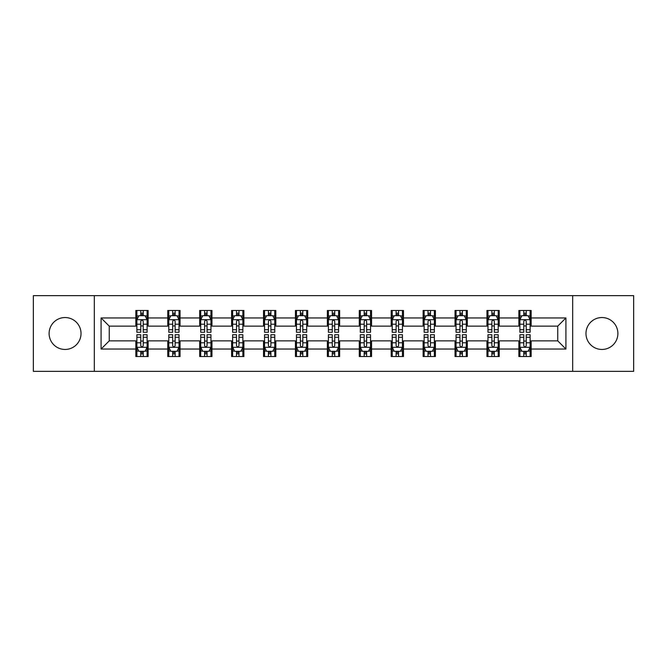 <?xml version="1.0" encoding="UTF-8"?>
<svg xmlns="http://www.w3.org/2000/svg" width="667" height="667" viewBox="0 0 667 667"><rect width="100%" height="100%" fill="white"/><g stroke="black" fill="none" stroke-linecap="round" stroke-linejoin="round"><path stroke-width="1" d="M601.934 317.542A15.958 15.958 0 0 0 585.976 333.5A15.958 15.958 0 0 0 601.934 349.458A15.958 15.958 0 0 0 617.892 333.5A15.958 15.958 0 0 0 601.934 317.542M65.066 317.542A15.958 15.958 0 0 0 49.108 333.5A15.958 15.958 0 0 0 65.066 349.458A15.958 15.958 0 0 0 81.024 333.5A15.958 15.958 0 0 0 65.066 317.542M572.678 371.352L633.65 371.352L633.65 295.648L572.678 295.648L572.678 371.352L94.322 371.352L94.322 295.648L33.35 295.648L33.35 371.352L94.322 371.352M572.678 295.648L94.322 295.648M531.149 317.951L531.149 310.48L518.868 310.48L518.868 317.951L499.224 317.951L499.224 310.48L486.952 310.48L486.952 317.951L467.309 317.951L467.309 310.48L455.036 310.48L455.036 317.951L435.393 317.951L435.393 310.48L423.111 310.48L423.111 317.951L403.477 317.951L403.477 310.48L391.195 310.48L391.195 317.951L371.552 317.951L371.552 310.48L359.28 310.48L359.28 317.951L339.636 317.951L339.636 310.48L327.364 310.48L327.364 317.951L307.72 317.951L307.72 310.48L295.448 310.48L295.448 317.951L275.805 317.951L275.805 310.48L263.523 310.48L263.523 317.951L243.889 317.951L243.889 310.48L231.607 310.48L231.607 317.951L211.964 317.951L211.964 310.48L199.691 310.48L199.691 317.951L180.048 317.951L180.048 310.48L167.776 310.48L167.776 317.951L148.132 317.951L148.132 310.48L135.851 310.48L135.851 317.951L101.076 317.951L101.076 349.049L109.255 340.862L135.851 340.862L135.851 356.52L148.132 356.52L148.132 340.862L167.776 340.862L167.776 356.52L180.048 356.52L180.048 340.862L199.691 340.862L199.691 356.52L211.964 356.52L211.964 340.862L231.607 340.862L231.607 356.52L243.889 356.52L243.889 340.862L263.523 340.862L263.523 356.52L275.805 356.52L275.805 340.862L295.448 340.862L295.448 356.52L307.72 356.52L307.72 340.862L327.364 340.862L327.364 356.52L339.636 356.52L339.636 340.862L359.28 340.862L359.28 356.52L371.552 356.52L371.552 340.862L391.195 340.862L391.195 356.52L403.477 356.52L403.477 340.862L423.111 340.862L423.111 356.52L435.393 356.52L435.393 340.862L455.036 340.862L455.036 356.52L467.309 356.52L467.309 340.862L486.952 340.862L486.952 356.52L499.224 356.52L499.224 340.862L518.868 340.862L518.868 356.52L531.149 356.52L531.149 340.862L557.745 340.862L557.745 326.138L531.149 326.138L531.149 317.951L565.924 317.951L565.924 349.049L531.149 349.049M518.868 349.049L499.224 349.049M486.952 349.049L467.309 349.049M455.036 349.049L435.393 349.049M423.111 349.049L403.477 349.049M391.195 349.049L371.552 349.049M359.28 349.049L339.636 349.049M327.364 349.049L307.72 349.049M295.448 349.049L275.805 349.049M263.523 349.049L243.889 349.049M231.607 349.049L211.964 349.049M199.691 349.049L180.048 349.049M167.776 349.049L148.132 349.049M135.851 349.049L101.076 349.049M518.868 317.951L518.868 326.138L499.224 326.138L499.224 317.951M486.952 317.951L486.952 326.138L467.309 326.138L467.309 317.951M455.036 317.951L455.036 326.138L435.393 326.138L435.393 317.951M423.111 317.951L423.111 326.138L403.477 326.138L403.477 317.951M391.195 317.951L391.195 326.138L371.552 326.138L371.552 317.951M359.28 317.951L359.28 326.138L339.636 326.138L339.636 317.951M327.364 317.951L327.364 326.138L307.72 326.138L307.72 317.951M295.448 317.951L295.448 326.138L275.805 326.138L275.805 317.951M263.523 317.951L263.523 326.138L243.889 326.138L243.889 317.951M231.607 317.951L231.607 326.138L211.964 326.138L211.964 317.951M199.691 317.951L199.691 326.138L180.048 326.138L180.048 317.951M167.776 317.951L167.776 326.138L148.132 326.138L148.132 317.951M135.851 317.951L135.851 326.138L109.255 326.138L101.076 317.951M109.255 326.138L109.255 340.862M565.924 349.049L557.745 340.862M557.745 326.138L565.924 317.951M135.851 315.599L136.877 315.599M140.762 315.599L143.222 315.599M147.107 315.599L148.132 315.599M135.851 325.93L136.877 325.93M140.762 325.93L143.222 325.93M147.107 325.93L148.132 325.93M135.851 341.07L136.877 341.07M140.762 341.07L143.222 341.07M147.107 341.07L148.132 341.07M135.851 351.401L136.877 351.401M140.762 351.401L143.222 351.401M147.107 351.401L148.132 351.401M167.776 341.07L168.793 341.07M172.686 341.07L175.138 341.07M179.023 341.07L180.048 341.07M167.776 351.401L168.793 351.401M172.686 351.401L175.138 351.401M179.023 351.401L180.048 351.401M167.776 315.599L168.793 315.599M172.686 315.599L175.138 315.599M179.023 315.599L180.048 315.599M167.776 325.93L168.793 325.93M172.686 325.93L175.138 325.93M179.023 325.93L180.048 325.93M199.691 341.07L200.717 341.07M204.602 341.07L207.053 341.07M210.947 341.07L211.964 341.07M199.691 351.401L200.717 351.401M204.602 351.401L207.053 351.401M210.947 351.401L211.964 351.401M199.691 315.599L200.717 315.599M204.602 315.599L207.053 315.599M210.947 315.599L211.964 315.599M199.691 325.93L200.717 325.93M204.602 325.93L207.053 325.93M210.947 325.93L211.964 325.93M231.607 341.07L232.633 341.07M236.518 341.07L238.978 341.07M242.863 341.07L243.889 341.07M231.607 351.401L232.633 351.401M236.518 351.401L238.978 351.401M242.863 351.401L243.889 351.401M231.607 315.599L232.633 315.599M236.518 315.599L238.978 315.599M242.863 315.599L243.889 315.599M231.607 325.93L232.633 325.93M236.518 325.93L238.978 325.93M242.863 325.93L243.889 325.93M263.523 341.07L264.549 341.07M268.434 341.07L270.894 341.07M274.779 341.07L275.805 341.07M263.523 351.401L264.549 351.401M268.434 351.401L270.894 351.401M274.779 351.401L275.805 351.401M263.523 315.599L264.549 315.599M268.434 315.599L270.894 315.599M274.779 315.599L275.805 315.599M263.523 325.93L264.549 325.93M268.434 325.93L270.894 325.93M274.779 325.93L275.805 325.93M295.448 341.07L296.465 341.07M300.358 341.07L302.81 341.07M306.695 341.07L307.72 341.07M295.448 351.401L296.465 351.401M300.358 351.401L302.81 351.401M306.695 351.401L307.72 351.401M295.448 315.599L296.465 315.599M300.358 315.599L302.81 315.599M306.695 315.599L307.72 315.599M295.448 325.93L296.465 325.93M300.358 325.93L302.81 325.93M306.695 325.93L307.72 325.93M327.364 341.07L328.389 341.07M332.274 341.07L334.726 341.07M338.611 341.07L339.636 341.07M327.364 351.401L328.389 351.401M332.274 351.401L334.726 351.401M338.611 351.401L339.636 351.401M327.364 315.599L328.389 315.599M332.274 315.599L334.726 315.599M338.611 315.599L339.636 315.599M327.364 325.93L328.389 325.93M332.274 325.93L334.726 325.93M338.611 325.93L339.636 325.93M359.28 341.07L360.305 341.07M364.19 341.07L366.642 341.07M370.535 341.07L371.552 341.07M359.28 351.401L360.305 351.401M364.19 351.401L366.642 351.401M370.535 351.401L371.552 351.401M359.28 315.599L360.305 315.599M364.19 315.599L366.642 315.599M370.535 315.599L371.552 315.599M359.28 325.93L360.305 325.93M364.19 325.93L366.642 325.93M370.535 325.93L371.552 325.93M391.195 341.07L392.221 341.07M396.106 341.07L398.566 341.07M402.451 341.07L403.477 341.07M391.195 351.401L392.221 351.401M396.106 351.401L398.566 351.401M402.451 351.401L403.477 351.401M391.195 315.599L392.221 315.599M396.106 315.599L398.566 315.599M402.451 315.599L403.477 315.599M391.195 325.93L392.221 325.93M396.106 325.93L398.566 325.93M402.451 325.93L403.477 325.93M423.111 341.07L424.137 341.07M428.022 341.07L430.482 341.07M434.367 341.07L435.393 341.07M423.111 351.401L424.137 351.401M428.022 351.401L430.482 351.401M434.367 351.401L435.393 351.401M423.111 315.599L424.137 315.599M428.022 315.599L430.482 315.599M434.367 315.599L435.393 315.599M423.111 325.93L424.137 325.93M428.022 325.93L430.482 325.93M434.367 325.93L435.393 325.93M455.036 341.07L456.053 341.07M459.947 341.07L462.398 341.07M466.283 341.07L467.309 341.07M455.036 351.401L456.053 351.401M459.947 351.401L462.398 351.401M466.283 351.401L467.309 351.401M455.036 315.599L456.053 315.599M459.947 315.599L462.398 315.599M466.283 315.599L467.309 315.599M455.036 325.93L456.053 325.93M459.947 325.93L462.398 325.93M466.283 325.93L467.309 325.93M486.952 341.07L487.977 341.07M491.862 341.07L494.314 341.07M498.207 341.07L499.224 341.07M486.952 351.401L487.977 351.401M491.862 351.401L494.314 351.401M498.207 351.401L499.224 351.401M486.952 315.599L487.977 315.599M491.862 315.599L494.314 315.599M498.207 315.599L499.224 315.599M486.952 325.93L487.977 325.93M491.862 325.93L494.314 325.93M498.207 325.93L499.224 325.93M518.868 341.07L519.893 341.07M523.778 341.07L526.238 341.07M530.123 341.07L531.149 341.07M518.868 351.401L519.893 351.401M523.778 351.401L526.238 351.401M530.123 351.401L531.149 351.401M518.868 315.599L519.893 315.599M523.778 315.599L526.238 315.599M530.123 315.599L531.149 315.599M518.868 325.93L519.893 325.93M523.778 325.93L526.238 325.93M530.123 325.93L531.149 325.93M143.222 313.14L140.762 313.14M147.107 329.706L143.222 329.706L143.222 332.274L147.107 332.274L147.107 319.793L145.064 315.699L138.928 315.699L136.877 319.793L136.877 332.274L140.762 332.274L140.762 329.706L136.877 329.706M136.877 319.793L136.877 310.48M147.107 319.793L147.107 310.48M140.762 315.699L140.762 310.48M143.222 310.48L143.222 315.699M143.222 329.706L143.222 321.327C142.405 319.751 141.587 319.751 140.762 321.327L140.762 329.706M140.762 353.86L143.222 353.86M136.877 337.294L140.762 337.294L140.762 334.726L136.877 334.726L136.877 347.207L138.928 351.301L145.064 351.301L147.107 347.207L147.107 334.726L143.222 334.726L143.222 337.294L147.107 337.294M147.107 347.207L147.107 356.52M136.877 347.207L136.877 356.52M143.222 351.301L143.222 356.52M140.762 356.52L140.762 351.301M140.762 337.294L140.762 345.673C141.579 347.249 142.405 347.249 143.222 345.673L143.222 337.294M175.138 313.14L172.686 313.14M179.023 329.706L175.138 329.706L175.138 332.274L179.023 332.274L179.023 319.793L176.98 315.699L170.844 315.699L168.793 319.793L168.793 332.274L172.686 332.274L172.686 329.706L168.793 329.706M168.793 319.793L168.793 310.48M179.023 319.793L179.023 310.48M172.686 315.699L172.686 310.48M175.138 310.48L175.138 315.699M175.138 329.706L175.138 321.327C174.32 319.751 173.503 319.751 172.686 321.327L172.686 329.706M207.053 313.14L204.602 313.14M210.947 329.706L207.053 329.706L207.053 332.274L210.947 332.274L210.947 319.793L208.896 315.699L202.76 315.699L200.717 319.793L200.717 332.274L204.602 332.274L204.602 329.706L200.717 329.706M200.717 319.793L200.717 310.48M210.947 319.793L210.947 310.48M204.602 315.699L204.602 310.48M207.053 310.48L207.053 315.699M207.053 329.706L207.053 321.327C206.236 319.751 205.419 319.751 204.602 321.327L204.602 329.706M172.686 353.86L175.138 353.86M168.793 337.294L172.686 337.294L172.686 334.726L168.793 334.726L168.793 347.207L170.844 351.301L176.98 351.301L179.023 347.207L179.023 334.726L175.138 334.726L175.138 337.294L179.023 337.294M179.023 347.207L179.023 356.52M168.793 347.207L168.793 356.52M175.138 351.301L175.138 356.52M172.686 356.52L172.686 351.301M172.686 337.294L172.686 345.673C173.503 347.249 174.32 347.249 175.138 345.673L175.138 337.294M204.602 353.86L207.053 353.86M200.717 337.294L204.602 337.294L204.602 334.726L200.717 334.726L200.717 347.207L202.76 351.301L208.896 351.301L210.947 347.207L210.947 334.726L207.053 334.726L207.053 337.294L210.947 337.294M210.947 347.207L210.947 356.52M200.717 347.207L200.717 356.52M207.053 351.301L207.053 356.52M204.602 356.52L204.602 351.301M204.602 337.294L204.602 345.673C205.419 347.249 206.236 347.249 207.053 345.673L207.053 337.294M238.978 313.14L236.518 313.14M242.863 329.706L238.978 329.706L238.978 332.274L242.863 332.274L242.863 319.793L240.812 315.699L234.676 315.699L232.633 319.793L232.633 332.274L236.518 332.274L236.518 329.706L232.633 329.706M232.633 319.793L232.633 310.48M242.863 319.793L242.863 310.48M236.518 315.699L236.518 310.48M238.978 310.48L238.978 315.699M238.978 329.706L238.978 321.327C238.161 319.751 237.335 319.751 236.518 321.327L236.518 329.706M270.894 313.14L268.434 313.14M274.779 329.706L270.894 329.706L270.894 332.274L274.779 332.274L274.779 319.793L272.736 315.699L266.592 315.699L264.549 319.793L264.549 332.274L268.434 332.274L268.434 329.706L264.549 329.706M264.549 319.793L264.549 310.48M274.779 319.793L274.779 310.48M268.434 315.699L268.434 310.48M270.894 310.48L270.894 315.699M270.894 329.706L270.894 321.327C270.077 319.751 269.26 319.751 268.434 321.327L268.434 329.706M302.81 313.14L300.358 313.14M306.695 329.706L302.81 329.706L302.81 332.274L306.695 332.274L306.695 319.793L304.652 315.699L298.516 315.699L296.465 319.793L296.465 332.274L300.358 332.274L300.358 329.706L296.465 329.706M296.465 319.793L296.465 310.48M306.695 319.793L306.695 310.48M300.358 315.699L300.358 310.48M302.81 310.48L302.81 315.699M302.81 329.706L302.81 321.327C301.993 319.751 301.176 319.751 300.358 321.327L300.358 329.706M236.518 353.86L238.978 353.86M232.633 337.294L236.518 337.294L236.518 334.726L232.633 334.726L232.633 347.207L234.676 351.301L240.812 351.301L242.863 347.207L242.863 334.726L238.978 334.726L238.978 337.294L242.863 337.294M242.863 347.207L242.863 356.52M232.633 347.207L232.633 356.52M238.978 351.301L238.978 356.52M236.518 356.52L236.518 351.301M236.518 337.294L236.518 345.673C237.335 347.249 238.152 347.249 238.978 345.673L238.978 337.294M268.434 353.86L270.894 353.86M264.549 337.294L268.434 337.294L268.434 334.726L264.549 334.726L264.549 347.207L266.592 351.301L272.736 351.301L274.779 347.207L274.779 334.726L270.894 334.726L270.894 337.294L274.779 337.294M274.779 347.207L274.779 356.52M264.549 347.207L264.549 356.52M270.894 351.301L270.894 356.52M268.434 356.52L268.434 351.301M268.434 337.294L268.434 345.673C269.251 347.249 270.077 347.249 270.894 345.673L270.894 337.294M300.358 353.86L302.81 353.86M296.465 337.294L300.358 337.294L300.358 334.726L296.465 334.726L296.465 347.207L298.516 351.301L304.652 351.301L306.695 347.207L306.695 334.726L302.81 334.726L302.81 337.294L306.695 337.294M306.695 347.207L306.695 356.52M296.465 347.207L296.465 356.52M302.81 351.301L302.81 356.52M300.358 356.52L300.358 351.301M300.358 337.294L300.358 345.673C301.176 347.249 301.993 347.249 302.81 345.673L302.81 337.294M332.274 353.86L334.726 353.86M328.389 337.294L332.274 337.294L332.274 334.726L328.389 334.726L328.389 347.207L330.432 351.301L336.568 351.301L338.611 347.207L338.611 334.726L334.726 334.726L334.726 337.294L338.611 337.294M338.611 347.207L338.611 356.52M328.389 347.207L328.389 356.52M334.726 351.301L334.726 356.52M332.274 356.52L332.274 351.301M332.274 337.294L332.274 345.673C333.091 347.249 333.909 347.249 334.726 345.673L334.726 337.294M364.19 353.86L366.642 353.86M360.305 337.294L364.19 337.294L364.19 334.726L360.305 334.726L360.305 347.207L362.348 351.301L368.484 351.301L370.535 347.207L370.535 334.726L366.642 334.726L366.642 337.294L370.535 337.294M370.535 347.207L370.535 356.52M360.305 347.207L360.305 356.52M366.642 351.301L366.642 356.52M364.19 356.52L364.19 351.301M364.19 337.294L364.19 345.673C365.007 347.249 365.824 347.249 366.642 345.673L366.642 337.294M396.106 353.86L398.566 353.86M392.221 337.294L396.106 337.294L396.106 334.726L392.221 334.726L392.221 347.207L394.264 351.301L400.408 351.301L402.451 347.207L402.451 334.726L398.566 334.726L398.566 337.294L402.451 337.294M402.451 347.207L402.451 356.52M392.221 347.207L392.221 356.52M398.566 351.301L398.566 356.52M396.106 356.52L396.106 351.301M396.106 337.294L396.106 345.673C396.923 347.249 397.74 347.249 398.566 345.673L398.566 337.294M428.022 353.86L430.482 353.86M424.137 337.294L428.022 337.294L428.022 334.726L424.137 334.726L424.137 347.207L426.188 351.301L432.324 351.301L434.367 347.207L434.367 334.726L430.482 334.726L430.482 337.294L434.367 337.294M434.367 347.207L434.367 356.52M424.137 347.207L424.137 356.52M430.482 351.301L430.482 356.52M428.022 356.52L428.022 351.301M428.022 337.294L428.022 345.673C428.839 347.249 429.665 347.249 430.482 345.673L430.482 337.294M459.947 353.86L462.398 353.86M456.053 337.294L459.947 337.294L459.947 334.726L456.053 334.726L456.053 347.207L458.104 351.301L464.24 351.301L466.283 347.207L466.283 334.726L462.398 334.726L462.398 337.294L466.283 337.294M466.283 347.207L466.283 356.52M456.053 347.207L456.053 356.52M462.398 351.301L462.398 356.52M459.947 356.52L459.947 351.301M459.947 337.294L459.947 345.673C460.764 347.249 461.581 347.249 462.398 345.673L462.398 337.294M491.862 353.86L494.314 353.86M487.977 337.294L491.862 337.294L491.862 334.726L487.977 334.726L487.977 347.207L490.02 351.301L496.156 351.301L498.207 347.207L498.207 334.726L494.314 334.726L494.314 337.294L498.207 337.294M498.207 347.207L498.207 356.52M487.977 347.207L487.977 356.52M494.314 351.301L494.314 356.52M491.862 356.52L491.862 351.301M491.862 337.294L491.862 345.673C492.68 347.249 493.497 347.249 494.314 345.673L494.314 337.294M334.726 313.14L332.274 313.14M338.611 329.706L334.726 329.706L334.726 332.274L338.611 332.274L338.611 319.793L336.568 315.699L330.432 315.699L328.389 319.793L328.389 332.274L332.274 332.274L332.274 329.706L328.389 329.706M328.389 319.793L328.389 310.48M338.611 319.793L338.611 310.48M332.274 315.699L332.274 310.48M334.726 310.48L334.726 315.699M334.726 329.706L334.726 321.327C333.909 319.751 333.091 319.751 332.274 321.327L332.274 329.706M366.642 313.14L364.19 313.14M370.535 329.706L366.642 329.706L366.642 332.274L370.535 332.274L370.535 319.793L368.484 315.699L362.348 315.699L360.305 319.793L360.305 332.274L364.19 332.274L364.19 329.706L360.305 329.706M360.305 319.793L360.305 310.48M370.535 319.793L370.535 310.48M364.19 315.699L364.19 310.48M366.642 310.48L366.642 315.699M366.642 329.706L366.642 321.327C365.824 319.751 365.007 319.751 364.19 321.327L364.19 329.706M398.566 313.14L396.106 313.14M402.451 329.706L398.566 329.706L398.566 332.274L402.451 332.274L402.451 319.793L400.408 315.699L394.264 315.699L392.221 319.793L392.221 332.274L396.106 332.274L396.106 329.706L392.221 329.706M392.221 319.793L392.221 310.48M402.451 319.793L402.451 310.48M396.106 315.699L396.106 310.48M398.566 310.48L398.566 315.699M398.566 329.706L398.566 321.327C397.749 319.751 396.923 319.751 396.106 321.327L396.106 329.706M430.482 313.14L428.022 313.14M434.367 329.706L430.482 329.706L430.482 332.274L434.367 332.274L434.367 319.793L432.324 315.699L426.188 315.699L424.137 319.793L424.137 332.274L428.022 332.274L428.022 329.706L424.137 329.706M424.137 319.793L424.137 310.48M434.367 319.793L434.367 310.48M428.022 315.699L428.022 310.48M430.482 310.48L430.482 315.699M430.482 329.706L430.482 321.327C429.665 319.751 428.848 319.751 428.022 321.327L428.022 329.706M462.398 313.14L459.947 313.14M466.283 329.706L462.398 329.706L462.398 332.274L466.283 332.274L466.283 319.793L464.24 315.699L458.104 315.699L456.053 319.793L456.053 332.274L459.947 332.274L459.947 329.706L456.053 329.706M456.053 319.793L456.053 310.48M466.283 319.793L466.283 310.48M459.947 315.699L459.947 310.48M462.398 310.48L462.398 315.699M462.398 329.706L462.398 321.327C461.581 319.751 460.764 319.751 459.947 321.327L459.947 329.706M494.314 313.14L491.862 313.14M498.207 329.706L494.314 329.706L494.314 332.274L498.207 332.274L498.207 319.793L496.156 315.699L490.02 315.699L487.977 319.793L487.977 332.274L491.862 332.274L491.862 329.706L487.977 329.706M487.977 319.793L487.977 310.48M498.207 319.793L498.207 310.48M491.862 315.699L491.862 310.48M494.314 310.48L494.314 315.699M494.314 329.706L494.314 321.327C493.497 319.751 492.68 319.751 491.862 321.327L491.862 329.706M526.238 313.14L523.778 313.14M530.123 329.706L526.238 329.706L526.238 332.274L530.123 332.274L530.123 319.793L528.072 315.699L521.936 315.699L519.893 319.793L519.893 332.274L523.778 332.274L523.778 329.706L519.893 329.706M519.893 319.793L519.893 310.48M530.123 319.793L530.123 310.48M523.778 315.699L523.778 310.48M526.238 310.48L526.238 315.699M526.238 329.706L526.238 321.327C525.421 319.751 524.596 319.751 523.778 321.327L523.778 329.706M523.778 353.86L526.238 353.86M519.893 337.294L523.778 337.294L523.778 334.726L519.893 334.726L519.893 347.207L521.936 351.301L528.072 351.301L530.123 347.207L530.123 334.726L526.238 334.726L526.238 337.294L530.123 337.294M530.123 347.207L530.123 356.52M519.893 347.207L519.893 356.52M526.238 351.301L526.238 356.52M523.778 356.52L523.778 351.301M523.778 337.294L523.778 345.673C524.596 347.249 525.413 347.249 526.238 345.673L526.238 337.294M147.057 319.693L136.927 319.693M136.877 315.941L138.803 315.941M145.181 315.941L147.107 315.941M140.762 324.22L136.877 324.22M147.107 324.22L143.222 324.22M143.222 314.44L140.762 314.44M136.927 347.307L147.057 347.307M147.107 351.059L145.181 351.059M138.803 351.059L136.877 351.059M143.222 342.78L147.107 342.78M136.877 342.78L140.762 342.78M140.762 352.56L143.222 352.56M178.973 319.693L168.851 319.693M168.793 315.941L170.719 315.941M177.105 315.941L179.023 315.941M172.686 324.22L168.793 324.22M179.023 324.22L175.138 324.22M175.138 314.44L172.686 314.44M210.889 319.693L200.767 319.693M200.717 315.941L202.635 315.941M209.021 315.941L210.947 315.941M204.602 324.22L200.717 324.22M210.947 324.22L207.053 324.22M207.053 314.44L204.602 314.44M168.851 347.307L178.973 347.307M179.023 351.059L177.105 351.059M170.719 351.059L168.793 351.059M175.138 342.78L179.023 342.78M168.793 342.78L172.686 342.78M172.686 352.56L175.138 352.56M200.767 347.307L210.889 347.307M210.947 351.059L209.021 351.059M202.635 351.059L200.717 351.059M207.053 342.78L210.947 342.78M200.717 342.78L204.602 342.78M204.602 352.56L207.053 352.56M242.813 319.693L232.683 319.693M232.633 315.941L234.559 315.941M240.937 315.941L242.863 315.941M236.518 324.22L232.633 324.22M242.863 324.22L238.978 324.22M238.978 314.44L236.518 314.44M274.729 319.693L264.599 319.693M264.549 315.941L266.475 315.941M272.853 315.941L274.779 315.941M268.434 324.22L264.549 324.22M274.779 324.22L270.894 324.22M270.894 314.44L268.434 314.44M306.645 319.693L296.515 319.693M296.465 315.941L298.391 315.941M304.777 315.941L306.695 315.941M300.358 324.22L296.465 324.22M306.695 324.22L302.81 324.22M302.81 314.44L300.358 314.44M232.683 347.307L242.813 347.307M242.863 351.059L240.937 351.059M234.559 351.059L232.633 351.059M238.978 342.78L242.863 342.78M232.633 342.78L236.518 342.78M236.518 352.56L238.978 352.56M264.599 347.307L274.729 347.307M274.779 351.059L272.853 351.059M266.475 351.059L264.549 351.059M270.894 342.78L274.779 342.78M264.549 342.78L268.434 342.78M268.434 352.56L270.894 352.56M296.515 347.307L306.645 347.307M306.695 351.059L304.777 351.059M298.391 351.059L296.465 351.059M302.81 342.78L306.695 342.78M296.465 342.78L300.358 342.78M300.358 352.56L302.81 352.56M328.439 347.307L338.561 347.307M338.611 351.059L336.693 351.059M330.307 351.059L328.389 351.059M334.726 342.78L338.611 342.78M328.389 342.78L332.274 342.78M332.274 352.56L334.726 352.56M360.355 347.307L370.485 347.307M370.535 351.059L368.609 351.059M362.223 351.059L360.305 351.059M366.642 342.78L370.535 342.78M360.305 342.78L364.19 342.78M364.19 352.56L366.642 352.56M392.271 347.307L402.401 347.307M402.451 351.059L400.525 351.059M394.147 351.059L392.221 351.059M398.566 342.78L402.451 342.78M392.221 342.78L396.106 342.78M396.106 352.56L398.566 352.56M424.187 347.307L434.317 347.307M434.367 351.059L432.441 351.059M426.063 351.059L424.137 351.059M430.482 342.78L434.367 342.78M424.137 342.78L428.022 342.78M428.022 352.56L430.482 352.56M456.111 347.307L466.233 347.307M466.283 351.059L464.365 351.059M457.979 351.059L456.053 351.059M462.398 342.78L466.283 342.78M456.053 342.78L459.947 342.78M459.947 352.56L462.398 352.56M488.027 347.307L498.149 347.307M498.207 351.059L496.281 351.059M489.895 351.059L487.977 351.059M494.314 342.78L498.207 342.78M487.977 342.78L491.862 342.78M491.862 352.56L494.314 352.56M338.561 319.693L328.439 319.693M328.389 315.941L330.307 315.941M336.693 315.941L338.611 315.941M332.274 324.22L328.389 324.22M338.611 324.22L334.726 324.22M334.726 314.44L332.274 314.44M370.485 319.693L360.355 319.693M360.305 315.941L362.223 315.941M368.609 315.941L370.535 315.941M364.19 324.22L360.305 324.22M370.535 324.22L366.642 324.22M366.642 314.44L364.19 314.44M402.401 319.693L392.271 319.693M392.221 315.941L394.147 315.941M400.525 315.941L402.451 315.941M396.106 324.22L392.221 324.22M402.451 324.22L398.566 324.22M398.566 314.44L396.106 314.44M434.317 319.693L424.187 319.693M424.137 315.941L426.063 315.941M432.441 315.941L434.367 315.941M428.022 324.22L424.137 324.22M434.367 324.22L430.482 324.22M430.482 314.44L428.022 314.44M466.233 319.693L456.111 319.693M456.053 315.941L457.979 315.941M464.365 315.941L466.283 315.941M459.947 324.22L456.053 324.22M466.283 324.22L462.398 324.22M462.398 314.44L459.947 314.44M498.149 319.693L488.027 319.693M487.977 315.941L489.895 315.941M496.281 315.941L498.207 315.941M491.862 324.22L487.977 324.22M498.207 324.22L494.314 324.22M494.314 314.44L491.862 314.44M530.073 319.693L519.943 319.693M519.893 315.941L521.819 315.941M528.197 315.941L530.123 315.941M523.778 324.22L519.893 324.22M530.123 324.22L526.238 324.22M526.238 314.44L523.778 314.44M519.943 347.307L530.073 347.307M530.123 351.059L528.197 351.059M521.819 351.059L519.893 351.059M526.238 342.78L530.123 342.78M519.893 342.78L523.778 342.78M523.778 352.56L526.238 352.56"/></g></svg>
